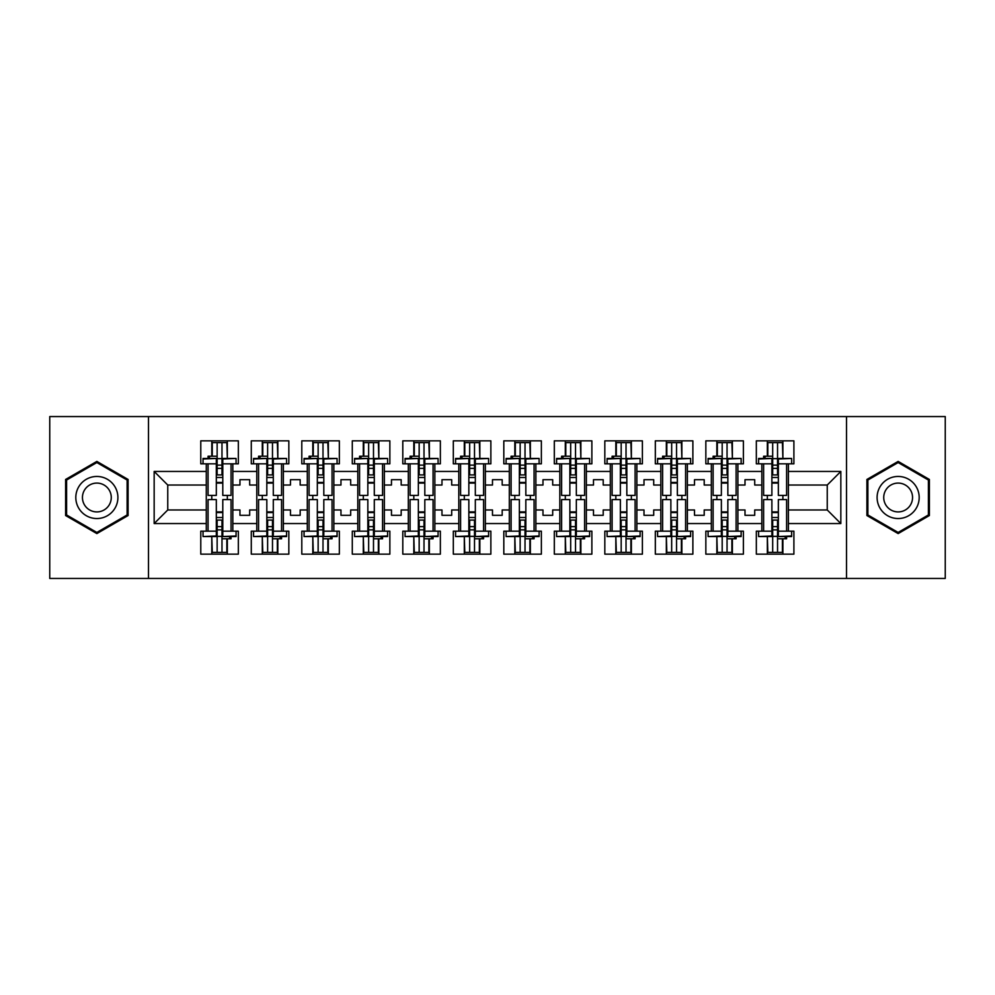 <?xml version="1.0" encoding="UTF-8"?>
<svg xmlns="http://www.w3.org/2000/svg" width="995" height="995" viewBox="0 0 995 995"><rect width="100%" height="100%" fill="white"/><g stroke="black" fill="none" stroke-linecap="round" stroke-linejoin="round"><path stroke-width="1.49" d="M846.509 416.557L49.75 416.557L49.75 578.443L945.25 578.443L945.25 416.557L846.509 416.557L846.509 578.443M737.892 509.962L745.006 509.962L745.006 515.31L754.72 515.31L754.72 509.962L761.847 509.962L761.847 485.038L754.72 485.038L754.72 479.689L745.006 479.689L745.006 485.038L737.892 485.038L737.892 523.557L761.847 523.557L761.847 531.168L756.337 531.168L756.337 554.153L793.898 554.153L793.898 531.168L788.388 531.168L788.388 509.962L827.243 509.962L827.243 485.038L788.388 485.038L788.388 509.962M687.383 509.962L694.498 509.962L694.498 515.31L704.211 515.31L704.211 509.962L711.338 509.962L711.338 485.038L704.211 485.038L704.211 479.689L694.498 479.689L694.498 485.038L687.383 485.038L687.383 523.557L711.338 523.557L711.338 531.168L705.841 531.168L705.841 554.153L743.389 554.153L743.389 531.168L737.892 531.168L737.892 523.557M636.875 509.962L644.001 509.962L644.001 515.31L653.715 515.31L653.715 509.962L660.829 509.962L660.829 485.038L653.715 485.038L653.715 479.689L644.001 479.689L644.001 485.038L636.875 485.038L636.875 523.557L660.829 523.557L660.829 531.168L655.332 531.168L655.332 554.153L692.881 554.153L692.881 531.168L687.383 531.168L687.383 523.557M586.366 509.962L593.493 509.962L593.493 515.31L603.206 515.31L603.206 509.962L610.333 509.962L610.333 485.038L603.206 485.038L603.206 479.689L593.493 479.689L593.493 485.038L586.366 485.038L586.366 523.557L610.333 523.557L610.333 531.168L604.823 531.168L604.823 554.153L642.384 554.153L642.384 531.168L636.875 531.168L636.875 523.557M535.87 509.962L542.984 509.962L542.984 515.31L552.698 515.31L552.698 509.962L559.824 509.962L559.824 485.038L552.698 485.038L552.698 479.689L542.984 479.689L542.984 485.038L535.87 485.038L535.87 523.557L559.824 523.557L559.824 531.168L554.314 531.168L554.314 554.153L591.876 554.153L591.876 531.168L586.366 531.168L586.366 523.557M485.361 509.962L492.488 509.962L492.488 515.31L502.189 515.31L502.189 509.962L509.316 509.962L509.316 485.038L502.189 485.038L502.189 479.689L492.488 479.689L492.488 485.038L485.361 485.038L485.361 523.557L509.316 523.557L509.316 531.168L503.818 531.168L503.818 554.153L541.367 554.153L541.367 531.168L535.87 531.168L535.87 523.557M434.852 509.962L441.979 509.962L441.979 515.31L451.693 515.31L451.693 509.962L458.807 509.962L458.807 485.038L451.693 485.038L451.693 479.689L441.979 479.689L441.979 485.038L434.852 485.038L434.852 523.557L458.807 523.557L458.807 531.168L453.31 531.168L453.31 554.153L490.858 554.153L490.858 531.168L485.361 531.168L485.361 523.557M384.344 509.962L391.47 509.962L391.47 515.31L401.184 515.31L401.184 509.962L408.311 509.962L408.311 485.038L401.184 485.038L401.184 479.689L391.47 479.689L391.47 485.038L384.344 485.038L384.344 523.557L408.311 523.557L408.311 531.168L402.801 531.168L402.801 554.153L440.362 554.153L440.362 531.168L434.852 531.168L434.852 523.557M333.847 509.962L340.962 509.962L340.962 515.31L350.675 515.31L350.675 509.962L357.802 509.962L357.802 485.038L350.675 485.038L350.675 479.689L340.962 479.689L340.962 485.038L333.847 485.038L333.847 523.557L357.802 523.557L357.802 531.168L352.292 531.168L352.292 554.153L389.853 554.153L389.853 531.168L384.344 531.168L384.344 523.557M283.339 509.962L290.465 509.962L290.465 515.31L300.167 515.31L300.167 509.962L307.293 509.962L307.293 485.038L300.167 485.038L300.167 479.689L290.465 479.689L290.465 485.038L283.339 485.038L283.339 523.557L307.293 523.557L307.293 531.168L301.796 531.168L301.796 554.153L339.345 554.153L339.345 531.168L333.847 531.168L333.847 523.557M232.83 509.962L239.957 509.962L239.957 515.31L249.67 515.31L249.67 509.962L256.785 509.962L256.785 485.038L249.67 485.038L249.67 479.689L239.957 479.689L239.957 485.038L232.83 485.038L232.83 523.557L256.785 523.557L256.785 531.168L251.287 531.168L251.287 554.153L288.836 554.153L288.836 531.168L283.339 531.168L283.339 523.557M148.491 578.443L148.491 416.557M283.339 485.038L283.339 471.443L307.293 471.443L307.293 485.038M333.847 485.038L333.847 463.832L339.345 463.832L339.345 440.847L301.796 440.847L301.796 463.832L307.293 463.832L307.293 471.443M333.847 471.443L357.802 471.443L357.802 485.038M384.344 485.038L384.344 463.832L389.853 463.832L389.853 440.847L352.292 440.847L352.292 463.832L357.802 463.832L357.802 471.443M384.344 471.443L408.311 471.443L408.311 485.038M434.852 485.038L434.852 463.832L440.362 463.832L440.362 440.847L402.801 440.847L402.801 463.832L408.311 463.832L408.311 471.443M434.852 471.443L458.807 471.443L458.807 485.038M485.361 485.038L485.361 463.832L490.858 463.832L490.858 440.847L453.31 440.847L453.31 463.832L458.807 463.832L458.807 471.443M485.361 471.443L509.316 471.443L509.316 485.038M535.87 485.038L535.87 463.832L541.367 463.832L541.367 440.847L503.818 440.847L503.818 463.832L509.316 463.832L509.316 471.443M535.87 471.443L559.824 471.443L559.824 485.038M586.366 485.038L586.366 463.832L591.876 463.832L591.876 440.847L554.314 440.847L554.314 463.832L559.824 463.832L559.824 471.443M586.366 471.443L610.333 471.443L610.333 485.038M636.875 485.038L636.875 463.832L642.384 463.832L642.384 440.847L604.823 440.847L604.823 463.832L610.333 463.832L610.333 471.443M636.875 471.443L660.829 471.443L660.829 485.038M687.383 485.038L687.383 463.832L692.881 463.832L692.881 440.847L655.332 440.847L655.332 463.832L660.829 463.832L660.829 471.443M687.383 471.443L711.338 471.443L711.338 485.038M737.892 485.038L737.892 463.832L743.389 463.832L743.389 440.847L705.841 440.847L705.841 463.832L711.338 463.832L711.338 471.443M737.892 471.443L761.847 471.443L761.847 485.038M788.388 485.038L788.388 463.832L793.898 463.832L793.898 440.847L756.337 440.847L756.337 463.832L761.847 463.832L761.847 471.443M788.388 471.443L840.837 471.443L840.837 523.557L788.388 523.557M206.288 509.962L206.288 485.038L167.757 485.038L167.757 509.962L206.288 509.962L206.288 531.168L200.779 531.168L200.779 554.153L238.34 554.153L238.34 531.168L232.83 531.168L232.83 523.557M206.288 523.557L154.163 523.557L154.163 471.443L206.288 471.443L206.288 485.038M232.83 485.038L232.83 463.832L238.34 463.832L238.34 440.847L200.779 440.847L200.779 463.832L206.288 463.832L206.288 471.443M232.83 471.443L256.785 471.443L256.785 485.038M283.339 471.443L283.339 463.832L288.836 463.832L288.836 440.847L251.287 440.847L251.287 463.832L256.785 463.832L256.785 471.443M761.847 509.962L761.847 523.557M711.338 509.962L711.338 523.557M660.829 509.962L660.829 523.557M610.333 509.962L610.333 523.557M559.824 509.962L559.824 523.557M509.316 509.962L509.316 523.557M458.807 509.962L458.807 523.557M408.311 509.962L408.311 523.557M357.802 509.962L357.802 523.557M307.293 509.962L307.293 523.557M256.785 509.962L256.785 523.557M167.757 509.962L154.163 523.557M154.163 471.443L167.757 485.038M827.243 509.962L840.837 523.557M840.837 471.443L827.243 485.038M211.786 554.153L211.786 536.541M211.786 499.602L211.786 495.398M211.786 456.22L211.786 440.847M227.333 554.153L227.333 538.78M227.333 499.602L227.333 495.398M227.333 458.459L227.333 440.847M262.294 554.153L262.294 536.541M262.294 499.602L262.294 495.398M262.294 456.22L262.294 440.847M277.829 554.153L277.829 538.78M277.829 499.602L277.829 495.398M277.829 458.459L277.829 440.847M312.803 554.153L312.803 536.541M312.803 499.602L312.803 495.398M312.803 456.22L312.803 440.847M328.338 554.153L328.338 538.78M328.338 499.602L328.338 495.398M328.338 458.459L328.338 440.847M363.299 554.153L363.299 536.541M363.299 499.602L363.299 495.398M363.299 456.22L363.299 440.847M378.846 554.153L378.846 538.78M378.846 499.602L378.846 495.398M378.846 458.459L378.846 440.847M413.808 554.153L413.808 536.541M413.808 499.602L413.808 495.398M413.808 456.22L413.808 440.847M429.355 554.153L429.355 538.78M429.355 499.602L429.355 495.398M429.355 458.459L429.355 440.847M464.317 554.153L464.317 536.541M464.317 499.602L464.317 495.398M464.317 456.22L464.317 440.847M479.851 554.153L479.851 538.78M479.851 499.602L479.851 495.398M479.851 458.459L479.851 440.847M514.825 554.153L514.825 536.541M514.825 499.602L514.825 495.398M514.825 456.22L514.825 440.847M530.36 554.153L530.36 538.78M530.36 499.602L530.36 495.398M530.36 458.459L530.36 440.847M565.322 554.153L565.322 536.541M565.322 499.602L565.322 495.398M565.322 456.22L565.322 440.847M580.869 554.153L580.869 538.78M580.869 499.602L580.869 495.398M580.869 458.459L580.869 440.847M615.83 554.153L615.83 536.541M615.83 499.602L615.83 495.398M615.83 456.22L615.83 440.847M631.377 554.153L631.377 538.78M631.377 499.602L631.377 495.398M631.377 458.459L631.377 440.847M666.339 554.153L666.339 536.541M666.339 499.602L666.339 495.398M666.339 456.22L666.339 440.847M681.873 554.153L681.873 538.78M681.873 499.602L681.873 495.398M681.873 458.459L681.873 440.847M716.848 554.153L716.848 536.541M716.848 499.602L716.848 495.398M716.848 456.22L716.848 440.847M732.382 554.153L732.382 538.78M732.382 499.602L732.382 495.398M732.382 458.459L732.382 440.847M767.344 554.153L767.344 536.541M767.344 499.602L767.344 495.398M767.344 456.22L767.344 440.847M782.891 554.153L782.891 538.78M782.891 499.602L782.891 495.398M782.891 458.459L782.891 440.847M128.094 479.466L96.851 461.419L65.608 479.466L65.608 515.534L96.851 533.581L128.094 515.534L128.094 479.466M866.906 479.466L866.906 515.534L898.149 533.581L929.392 515.534L929.392 479.466L898.149 461.419L866.906 479.466M216.325 459.006L216.325 495.398L208.067 495.398L208.067 463.832L203.042 463.832L203.042 458.459L216.325 458.459L203.042 459.006M236.064 459.006L236.064 463.832L231.051 463.832L231.051 495.398L222.793 495.398L222.793 458.459L236.064 458.459L222.793 459.006M212.271 456.22L212.271 442.626L217.134 442.626L217.134 474.913L217.134 468.359L221.984 468.359L221.984 474.913L221.984 442.626L226.848 442.626L227.333 458.359M222.793 483.097L221.984 482.451L221.984 483.097L216.325 483.097M208.067 458.459L208.067 456.22L217.134 456.22L217.134 442.626L221.984 442.626L221.984 468.359M217.134 483.097L217.134 482.451L217.134 483.097M217.134 458.645L221.984 458.645M217.134 465.125L221.984 465.125M217.134 468.359L216.325 468.359M222.793 482.451L216.325 482.451M222.793 474.913L216.325 474.913M222.793 477.463L216.325 477.463M222.793 535.994L222.793 499.602L231.051 499.602L231.051 531.168L236.064 531.168L236.064 536.541L222.793 536.541L236.064 535.994M203.042 535.994L203.042 531.168L208.067 531.168L208.067 499.602L216.325 499.602L216.325 536.541L203.042 536.541L216.325 535.994M226.848 538.78L226.848 552.374L221.984 552.374L221.984 520.087L221.984 526.641L217.134 526.641L217.134 520.087L217.134 552.374L212.271 552.374L211.786 536.641M216.325 511.903L217.134 512.549L217.134 511.903L222.793 511.903M231.051 536.541L231.051 538.78L221.984 538.78L221.984 552.374L217.134 552.374L217.134 526.641M221.984 511.903L221.984 512.549L221.984 511.903M221.984 536.355L217.134 536.355M221.984 529.875L217.134 529.875M221.984 526.641L222.793 526.641M216.325 512.549L222.793 512.549M216.325 520.087L222.793 520.087M216.325 517.537L222.793 517.537M78.63 486.978A21.044 21.044 0 0 0 86.329 515.721A21.044 21.044 0 0 0 115.084 508.022A21.044 21.044 0 0 0 107.373 479.279A21.044 21.044 0 0 0 78.63 486.978M84.376 490.299A14.403 14.403 0 0 0 89.649 509.975A14.403 14.403 0 0 0 109.338 504.701A14.403 14.403 0 0 0 104.065 485.025A14.403 14.403 0 0 0 84.376 490.299M127.124 480.025L127.124 514.975L96.851 532.449L66.59 514.975L66.59 480.025L96.851 462.551L127.124 480.025M879.916 486.978A21.044 21.044 0 0 0 887.627 515.721A21.044 21.044 0 0 0 916.37 508.022A21.044 21.044 0 0 0 908.671 479.279A21.044 21.044 0 0 0 879.916 486.978M885.662 490.299A14.403 14.403 0 0 0 890.935 509.975A14.403 14.403 0 0 0 910.624 504.701A14.403 14.403 0 0 0 905.35 485.025A14.403 14.403 0 0 0 885.662 490.299M928.41 480.025L928.41 514.975L898.149 532.449L867.876 514.975L867.876 480.025L898.149 462.551L928.41 480.025M266.822 459.006L266.822 495.398L258.576 495.398L258.576 463.832L253.551 463.832L253.551 458.459L266.822 458.459L253.551 459.006M286.572 459.006L286.572 463.832L281.56 463.832L281.56 495.398L273.302 495.398L273.302 458.459L286.572 458.459L273.302 459.006M262.779 456.22L262.779 442.626L267.63 442.626L267.63 474.913L267.63 468.359L272.493 468.359L272.493 474.913L272.493 442.626L277.344 442.626L277.829 458.359M273.302 483.097L272.493 482.451L272.493 483.097L266.822 483.097M258.576 458.459L258.576 456.22L267.63 456.22L267.63 442.626L272.493 442.626L272.493 468.359M267.63 483.097L267.63 482.451L267.63 483.097M267.63 458.645L272.493 458.645M267.63 465.125L272.493 465.125M267.63 468.359L266.822 468.359M273.302 482.451L266.822 482.451M273.302 474.913L266.822 474.913M273.302 477.463L266.822 477.463M317.33 459.006L317.33 495.398L309.072 495.398L309.072 463.832L304.06 463.832L304.06 458.459L317.33 458.459L304.06 459.006M337.081 459.006L337.081 463.832L332.056 463.832L332.056 495.398L323.81 495.398L323.81 458.459L337.081 458.459L323.81 459.006M313.288 456.22L313.288 442.626L318.139 442.626L318.139 474.913L318.139 468.359L323.002 468.359L323.002 474.913L323.002 442.626L327.853 442.626L328.338 458.359M323.81 483.097L323.002 482.451L323.002 483.097L317.33 483.097M309.072 458.459L309.072 456.22L318.139 456.22L318.139 442.626L323.002 442.626L323.002 468.359M318.139 483.097L318.139 482.451L318.139 483.097M318.139 458.645L323.002 458.645M318.139 465.125L323.002 465.125M318.139 468.359L317.33 468.359M323.81 482.451L317.33 482.451M323.81 474.913L317.33 474.913M323.81 477.463L317.33 477.463M367.839 459.006L367.839 495.398L359.581 495.398L359.581 463.832L354.568 463.832L354.568 458.459L367.839 458.459L354.568 459.006M387.59 459.006L387.59 463.832L382.565 463.832L382.565 495.398L374.307 495.398L374.307 458.459L387.59 458.459L374.307 459.006M363.784 456.22L363.784 442.626L368.647 442.626L368.647 474.913L368.647 468.359L373.498 468.359L373.498 474.913L373.498 442.626L378.361 442.626L378.846 458.359M374.307 483.097L373.498 482.451L373.498 483.097L367.839 483.097M359.581 458.459L359.581 456.22L368.647 456.22L368.647 442.626L373.498 442.626L373.498 468.359M368.647 483.097L368.647 482.451L368.647 483.097M368.647 458.645L373.498 458.645M368.647 465.125L373.498 465.125M368.647 468.359L367.839 468.359M374.307 482.451L367.839 482.451M374.307 474.913L367.839 474.913M374.307 477.463L367.839 477.463M418.348 459.006L418.348 495.398L410.089 495.398L410.089 463.832L405.064 463.832L405.064 458.459L418.348 458.459L405.064 459.006M438.086 459.006L438.086 463.832L433.074 463.832L433.074 495.398L424.815 495.398L424.815 458.459L438.086 458.459L424.815 459.006M414.293 456.22L414.293 442.626L419.156 442.626L419.156 474.913L419.156 468.359L424.007 468.359L424.007 474.913L424.007 442.626L428.87 442.626L429.355 458.359M424.815 483.097L424.007 482.451L424.007 483.097L418.348 483.097M410.089 458.459L410.089 456.22L419.156 456.22L419.156 442.626L424.007 442.626L424.007 468.359M419.156 483.097L419.156 482.451L419.156 483.097M419.156 458.645L424.007 458.645M419.156 465.125L424.007 465.125M419.156 468.359L418.348 468.359M424.815 482.451L418.348 482.451M424.815 474.913L418.348 474.913M424.815 477.463L418.348 477.463M468.844 459.006L468.844 495.398L460.598 495.398L460.598 463.832L455.573 463.832L455.573 458.459L468.844 458.459L455.573 459.006M488.595 459.006L488.595 463.832L483.582 463.832L483.582 495.398L475.324 495.398L475.324 458.459L488.595 458.459L475.324 459.006M464.802 456.22L464.802 442.626L469.652 442.626L469.652 474.913L469.652 468.359L474.515 468.359L474.515 474.913L474.515 442.626L479.366 442.626L479.851 458.359M475.324 483.097L474.515 482.451L474.515 483.097L468.844 483.097M460.598 458.459L460.598 456.22L469.652 456.22L469.652 442.626L474.515 442.626L474.515 468.359M469.652 483.097L469.652 482.451L469.652 483.097M469.652 458.645L474.515 458.645M469.652 465.125L474.515 465.125M469.652 468.359L468.844 468.359M475.324 482.451L468.844 482.451M475.324 474.913L468.844 474.913M475.324 477.463L468.844 477.463M273.302 535.994L273.302 499.602L281.56 499.602L281.56 531.168L286.572 531.168L286.572 536.541L273.302 536.541L286.572 535.994M253.551 535.994L253.551 531.168L258.576 531.168L258.576 499.602L266.822 499.602L266.822 536.541L253.551 536.541L266.822 535.994M277.344 538.78L277.344 552.374L272.493 552.374L272.493 520.087L272.493 526.641L267.63 526.641L267.63 520.087L267.63 552.374L262.779 552.374L262.294 536.641M266.822 511.903L267.63 512.549L267.63 511.903L273.302 511.903M281.56 536.541L281.56 538.78L272.493 538.78L272.493 552.374L267.63 552.374L267.63 526.641M272.493 511.903L272.493 512.549L272.493 511.903M272.493 536.355L267.63 536.355M272.493 529.875L267.63 529.875M272.493 526.641L273.302 526.641M266.822 512.549L273.302 512.549M266.822 520.087L273.302 520.087M266.822 517.537L273.302 517.537M323.81 535.994L323.81 499.602L332.056 499.602L332.056 531.168L337.081 531.168L337.081 536.541L323.81 536.541L337.081 535.994M304.06 535.994L304.06 531.168L309.072 531.168L309.072 499.602L317.33 499.602L317.33 536.541L304.06 536.541L317.33 535.994M327.853 538.78L327.853 552.374L323.002 552.374L323.002 520.087L323.002 526.641L318.139 526.641L318.139 520.087L318.139 552.374L313.288 552.374L312.803 536.641M317.33 511.903L318.139 512.549L318.139 511.903L323.81 511.903M332.056 536.541L332.056 538.78L323.002 538.78L323.002 552.374L318.139 552.374L318.139 526.641M323.002 511.903L323.002 512.549L323.002 511.903M323.002 536.355L318.139 536.355M323.002 529.875L318.139 529.875M323.002 526.641L323.81 526.641M317.33 512.549L323.81 512.549M317.33 520.087L323.81 520.087M317.33 517.537L323.81 517.537M374.307 535.994L374.307 499.602L382.565 499.602L382.565 531.168L387.59 531.168L387.59 536.541L374.307 536.541L387.59 535.994M354.568 535.994L354.568 531.168L359.581 531.168L359.581 499.602L367.839 499.602L367.839 536.541L354.568 536.541L367.839 535.994M378.361 538.78L378.361 552.374L373.498 552.374L373.498 520.087L373.498 526.641L368.647 526.641L368.647 520.087L368.647 552.374L363.784 552.374L363.299 536.641M367.839 511.903L368.647 512.549L368.647 511.903L374.307 511.903M382.565 536.541L382.565 538.78L373.498 538.78L373.498 552.374L368.647 552.374L368.647 526.641M373.498 511.903L373.498 512.549L373.498 511.903M373.498 536.355L368.647 536.355M373.498 529.875L368.647 529.875M373.498 526.641L374.307 526.641M367.839 512.549L374.307 512.549M367.839 520.087L374.307 520.087M367.839 517.537L374.307 517.537M424.815 535.994L424.815 499.602L433.074 499.602L433.074 531.168L438.086 531.168L438.086 536.541L424.815 536.541L438.086 535.994M405.064 535.994L405.064 531.168L410.089 531.168L410.089 499.602L418.348 499.602L418.348 536.541L405.064 536.541L418.348 535.994M428.87 538.78L428.87 552.374L424.007 552.374L424.007 520.087L424.007 526.641L419.156 526.641L419.156 520.087L419.156 552.374L414.293 552.374L413.808 536.641M418.348 511.903L419.156 512.549L419.156 511.903L424.815 511.903M433.074 536.541L433.074 538.78L424.007 538.78L424.007 552.374L419.156 552.374L419.156 526.641M424.007 511.903L424.007 512.549L424.007 511.903M424.007 536.355L419.156 536.355M424.007 529.875L419.156 529.875M424.007 526.641L424.815 526.641M418.348 512.549L424.815 512.549M418.348 520.087L424.815 520.087M418.348 517.537L424.815 517.537M475.324 535.994L475.324 499.602L483.582 499.602L483.582 531.168L488.595 531.168L488.595 536.541L475.324 536.541L488.595 535.994M455.573 535.994L455.573 531.168L460.598 531.168L460.598 499.602L468.844 499.602L468.844 536.541L455.573 536.541L468.844 535.994M479.366 538.78L479.366 552.374L474.515 552.374L474.515 520.087L474.515 526.641L469.652 526.641L469.652 520.087L469.652 552.374L464.802 552.374L464.317 536.641M468.844 511.903L469.652 512.549L469.652 511.903L475.324 511.903M483.582 536.541L483.582 538.78L474.515 538.78L474.515 552.374L469.652 552.374L469.652 526.641M474.515 511.903L474.515 512.549L474.515 511.903M474.515 536.355L469.652 536.355M474.515 529.875L469.652 529.875M474.515 526.641L475.324 526.641M468.844 512.549L475.324 512.549M468.844 520.087L475.324 520.087M468.844 517.537L475.324 517.537M519.353 459.006L519.353 495.398L511.094 495.398L511.094 463.832L506.082 463.832L506.082 458.459L519.353 458.459L506.082 459.006M539.103 459.006L539.103 463.832L534.079 463.832L534.079 495.398L525.833 495.398L525.833 458.459L539.103 458.459L525.833 459.006M515.31 456.22L515.31 442.626L520.161 442.626L520.161 474.913L520.161 468.359L525.024 468.359L525.024 474.913L525.024 442.626L529.875 442.626L530.36 458.359M525.833 483.097L525.024 482.451L525.024 483.097L519.353 483.097M511.094 458.459L511.094 456.22L520.161 456.22L520.161 442.626L525.024 442.626L525.024 468.359M520.161 483.097L520.161 482.451L520.161 483.097M520.161 458.645L525.024 458.645M520.161 465.125L525.024 465.125M520.161 468.359L519.353 468.359M525.833 482.451L519.353 482.451M525.833 474.913L519.353 474.913M525.833 477.463L519.353 477.463M525.833 535.994L525.833 499.602L534.079 499.602L534.079 531.168L539.103 531.168L539.103 536.541L525.833 536.541L539.103 535.994M506.082 535.994L506.082 531.168L511.094 531.168L511.094 499.602L519.353 499.602L519.353 536.541L506.082 536.541L519.353 535.994M529.875 538.78L529.875 552.374L525.024 552.374L525.024 520.087L525.024 526.641L520.161 526.641L520.161 520.087L520.161 552.374L515.31 552.374L514.825 536.641M519.353 511.903L520.161 512.549L520.161 511.903L525.833 511.903M534.079 536.541L534.079 538.78L525.024 538.78L525.024 552.374L520.161 552.374L520.161 526.641M525.024 511.903L525.024 512.549L525.024 511.903M525.024 536.355L520.161 536.355M525.024 529.875L520.161 529.875M525.024 526.641L525.833 526.641M519.353 512.549L525.833 512.549M519.353 520.087L525.833 520.087M519.353 517.537L525.833 517.537M569.861 459.006L569.861 495.398L561.603 495.398L561.603 463.832L556.591 463.832L556.591 458.459L569.861 458.459L556.591 459.006M589.612 459.006L589.612 463.832L584.587 463.832L584.587 495.398L576.329 495.398L576.329 458.459L589.612 458.459L576.329 459.006M565.807 456.22L565.807 442.626L570.67 442.626L570.67 474.913L570.67 468.359L575.52 468.359L575.52 474.913L575.52 442.626L580.383 442.626L580.869 458.359M576.329 483.097L575.52 482.451L575.52 483.097L569.861 483.097M561.603 458.459L561.603 456.22L570.67 456.22L570.67 442.626L575.52 442.626L575.52 468.359M570.67 483.097L570.67 482.451L570.67 483.097M570.67 458.645L575.52 458.645M570.67 465.125L575.52 465.125M570.67 468.359L569.861 468.359M576.329 482.451L569.861 482.451M576.329 474.913L569.861 474.913M576.329 477.463L569.861 477.463M576.329 535.994L576.329 499.602L584.587 499.602L584.587 531.168L589.612 531.168L589.612 536.541L576.329 536.541L589.612 535.994M556.591 535.994L556.591 531.168L561.603 531.168L561.603 499.602L569.861 499.602L569.861 536.541L556.591 536.541L569.861 535.994M580.383 538.78L580.383 552.374L575.52 552.374L575.52 520.087L575.52 526.641L570.67 526.641L570.67 520.087L570.67 552.374L565.807 552.374L565.322 536.641M569.861 511.903L570.67 512.549L570.67 511.903L576.329 511.903M584.587 536.541L584.587 538.78L575.52 538.78L575.52 552.374L570.67 552.374L570.67 526.641M575.52 511.903L575.52 512.549L575.52 511.903M575.52 536.355L570.67 536.355M575.52 529.875L570.67 529.875M575.52 526.641L576.329 526.641M569.861 512.549L576.329 512.549M569.861 520.087L576.329 520.087M569.861 517.537L576.329 517.537M620.37 459.006L620.37 495.398L612.112 495.398L612.112 463.832L607.087 463.832L607.087 458.459L620.37 458.459L607.087 459.006M640.108 459.006L640.108 463.832L635.096 463.832L635.096 495.398L626.838 495.398L626.838 458.459L640.108 458.459L626.838 459.006M616.315 456.22L616.315 442.626L621.178 442.626L621.178 474.913L621.178 468.359L626.029 468.359L626.029 474.913L626.029 442.626L630.892 442.626L631.377 458.359M626.838 483.097L626.029 482.451L626.029 483.097L620.37 483.097M612.112 458.459L612.112 456.22L621.178 456.22L621.178 442.626L626.029 442.626L626.029 468.359M621.178 483.097L621.178 482.451L621.178 483.097M621.178 458.645L626.029 458.645M621.178 465.125L626.029 465.125M621.178 468.359L620.37 468.359M626.838 482.451L620.37 482.451M626.838 474.913L620.37 474.913M626.838 477.463L620.37 477.463M626.838 535.994L626.838 499.602L635.096 499.602L635.096 531.168L640.108 531.168L640.108 536.541L626.838 536.541L640.108 535.994M607.087 535.994L607.087 531.168L612.112 531.168L612.112 499.602L620.37 499.602L620.37 536.541L607.087 536.541L620.37 535.994M630.892 538.78L630.892 552.374L626.029 552.374L626.029 520.087L626.029 526.641L621.178 526.641L621.178 520.087L621.178 552.374L616.315 552.374L615.83 536.641M620.37 511.903L621.178 512.549L621.178 511.903L626.838 511.903M635.096 536.541L635.096 538.78L626.029 538.78L626.029 552.374L621.178 552.374L621.178 526.641M626.029 511.903L626.029 512.549L626.029 511.903M626.029 536.355L621.178 536.355M626.029 529.875L621.178 529.875M626.029 526.641L626.838 526.641M620.37 512.549L626.838 512.549M620.37 520.087L626.838 520.087M620.37 517.537L626.838 517.537M670.866 459.006L670.866 495.398L662.608 495.398L662.608 463.832L657.596 463.832L657.596 458.459L670.866 458.459L657.596 459.006M690.617 459.006L690.617 463.832L685.605 463.832L685.605 495.398L677.346 495.398L677.346 458.459L690.617 458.459L677.346 459.006M666.824 456.22L666.824 442.626L671.675 442.626L671.675 474.913L671.675 468.359L676.538 468.359L676.538 474.913L676.538 442.626L681.388 442.626L681.873 458.359M677.346 483.097L676.538 482.451L676.538 483.097L670.866 483.097M662.608 458.459L662.608 456.22L671.675 456.22L671.675 442.626L676.538 442.626L676.538 468.359M671.675 483.097L671.675 482.451L671.675 483.097M671.675 458.645L676.538 458.645M671.675 465.125L676.538 465.125M671.675 468.359L670.866 468.359M677.346 482.451L670.866 482.451M677.346 474.913L670.866 474.913M677.346 477.463L670.866 477.463M677.346 535.994L677.346 499.602L685.605 499.602L685.605 531.168L690.617 531.168L690.617 536.541L677.346 536.541L690.617 535.994M657.596 535.994L657.596 531.168L662.608 531.168L662.608 499.602L670.866 499.602L670.866 536.541L657.596 536.541L670.866 535.994M681.388 538.78L681.388 552.374L676.538 552.374L676.538 520.087L676.538 526.641L671.675 526.641L671.675 520.087L671.675 552.374L666.824 552.374L666.339 536.641M670.866 511.903L671.675 512.549L671.675 511.903L677.346 511.903M685.605 536.541L685.605 538.78L676.538 538.78L676.538 552.374L671.675 552.374L671.675 526.641M676.538 511.903L676.538 512.549L676.538 511.903M676.538 536.355L671.675 536.355M676.538 529.875L671.675 529.875M676.538 526.641L677.346 526.641M670.866 512.549L677.346 512.549M670.866 520.087L677.346 520.087M670.866 517.537L677.346 517.537M721.375 459.006L721.375 495.398L713.116 495.398L713.116 463.832L708.104 463.832L708.104 458.459L721.375 458.459L708.104 459.006M741.126 459.006L741.126 463.832L736.101 463.832L736.101 495.398L727.855 495.398L727.855 458.459L741.126 458.459L727.855 459.006M717.333 456.22L717.333 442.626L722.183 442.626L722.183 474.913L722.183 468.359L727.046 468.359L727.046 474.913L727.046 442.626L731.897 442.626L732.382 458.359M727.855 483.097L727.046 482.451L727.046 483.097L721.375 483.097M713.116 458.459L713.116 456.22L722.183 456.22L722.183 442.626L727.046 442.626L727.046 468.359M722.183 483.097L722.183 482.451L722.183 483.097M722.183 458.645L727.046 458.645M722.183 465.125L727.046 465.125M722.183 468.359L721.375 468.359M727.855 482.451L721.375 482.451M727.855 474.913L721.375 474.913M727.855 477.463L721.375 477.463M727.855 535.994L727.855 499.602L736.101 499.602L736.101 531.168L741.126 531.168L741.126 536.541L727.855 536.541L741.126 535.994M708.104 535.994L708.104 531.168L713.116 531.168L713.116 499.602L721.375 499.602L721.375 536.541L708.104 536.541L721.375 535.994M731.897 538.78L731.897 552.374L727.046 552.374L727.046 520.087L727.046 526.641L722.183 526.641L722.183 520.087L722.183 552.374L717.333 552.374L716.848 536.641M721.375 511.903L722.183 512.549L722.183 511.903L727.855 511.903M736.101 536.541L736.101 538.78L727.046 538.78L727.046 552.374L722.183 552.374L722.183 526.641M727.046 511.903L727.046 512.549L727.046 511.903M727.046 536.355L722.183 536.355M727.046 529.875L722.183 529.875M727.046 526.641L727.855 526.641M721.375 512.549L727.855 512.549M721.375 520.087L727.855 520.087M721.375 517.537L727.855 517.537M771.884 459.006L771.884 495.398L763.625 495.398L763.625 463.832L758.6 463.832L758.6 458.459L771.884 458.459L758.6 459.006M791.634 459.006L791.634 463.832L786.61 463.832L786.61 495.398L778.351 495.398L778.351 458.459L791.634 458.459L778.351 459.006M767.829 456.22L767.829 442.626L772.692 442.626L772.692 474.913L772.692 468.359L777.543 468.359L777.543 474.913L777.543 442.626L782.406 442.626L782.891 458.359M778.351 483.097L777.543 482.451L777.543 483.097L771.884 483.097M763.625 458.459L763.625 456.22L772.692 456.22L772.692 442.626L777.543 442.626L777.543 468.359M772.692 483.097L772.692 482.451L772.692 483.097M772.692 458.645L777.543 458.645M772.692 465.125L777.543 465.125M772.692 468.359L771.884 468.359M778.351 482.451L771.884 482.451M778.351 474.913L771.884 474.913M778.351 477.463L771.884 477.463M778.351 535.994L778.351 499.602L786.61 499.602L786.61 531.168L791.634 531.168L791.634 536.541L778.351 536.541L791.634 535.994M758.6 535.994L758.6 531.168L763.625 531.168L763.625 499.602L771.884 499.602L771.884 536.541L758.6 536.541L771.884 535.994M782.406 538.78L782.406 552.374L777.543 552.374L777.543 520.087L777.543 526.641L772.692 526.641L772.692 520.087L772.692 552.374L767.829 552.374L767.344 536.641M771.884 511.903L772.692 512.549L772.692 511.903L778.351 511.903M786.61 536.541L786.61 538.78L777.543 538.78L777.543 552.374L772.692 552.374L772.692 526.641M777.543 511.903L777.543 512.549L777.543 511.903M777.543 536.355L772.692 536.355M777.543 529.875L772.692 529.875M777.543 526.641L778.351 526.641M771.884 512.549L778.351 512.549M771.884 520.087L778.351 520.087M771.884 517.537L778.351 517.537M209.485 456.22L209.485 458.459M216.325 463.832L208.067 463.832M231.051 463.832L222.793 463.832M229.634 538.78L229.634 536.541M222.793 531.168L231.051 531.168M208.067 531.168L216.325 531.168M259.993 456.22L259.993 458.459M266.822 463.832L258.576 463.832M281.56 463.832L273.302 463.832M310.502 456.22L310.502 458.459M317.33 463.832L309.072 463.832M332.056 463.832L323.81 463.832M360.998 456.22L360.998 458.459M367.839 463.832L359.581 463.832M382.565 463.832L374.307 463.832M411.507 456.22L411.507 458.459M418.348 463.832L410.089 463.832M433.074 463.832L424.815 463.832M462.016 456.22L462.016 458.459M468.844 463.832L460.598 463.832M483.582 463.832L475.324 463.832M280.13 538.78L280.13 536.541M273.302 531.168L281.56 531.168M258.576 531.168L266.822 531.168M330.638 538.78L330.638 536.541M323.81 531.168L332.056 531.168M309.072 531.168L317.33 531.168M381.147 538.78L381.147 536.541M374.307 531.168L382.565 531.168M359.581 531.168L367.839 531.168M431.656 538.78L431.656 536.541M424.815 531.168L433.074 531.168M410.089 531.168L418.348 531.168M482.152 538.78L482.152 536.541M475.324 531.168L483.582 531.168M460.598 531.168L468.844 531.168M512.524 456.22L512.524 458.459M519.353 463.832L511.094 463.832M534.079 463.832L525.833 463.832M532.661 538.78L532.661 536.541M525.833 531.168L534.079 531.168M511.094 531.168L519.353 531.168M563.021 456.22L563.021 458.459M569.861 463.832L561.603 463.832M584.587 463.832L576.329 463.832M583.169 538.78L583.169 536.541M576.329 531.168L584.587 531.168M561.603 531.168L569.861 531.168M613.529 456.22L613.529 458.459M620.37 463.832L612.112 463.832M635.096 463.832L626.838 463.832M633.678 538.78L633.678 536.541M626.838 531.168L635.096 531.168M612.112 531.168L620.37 531.168M664.038 456.22L664.038 458.459M670.866 463.832L662.608 463.832M685.605 463.832L677.346 463.832M684.174 538.78L684.174 536.541M677.346 531.168L685.605 531.168M662.608 531.168L670.866 531.168M714.547 456.22L714.547 458.459M721.375 463.832L713.116 463.832M736.101 463.832L727.855 463.832M734.683 538.78L734.683 536.541M727.855 531.168L736.101 531.168M713.116 531.168L721.375 531.168M765.043 456.22L765.043 458.459M771.884 463.832L763.625 463.832M786.61 463.832L778.351 463.832M785.192 538.78L785.192 536.541M778.351 531.168L786.61 531.168M763.625 531.168L771.884 531.168"/></g></svg>
